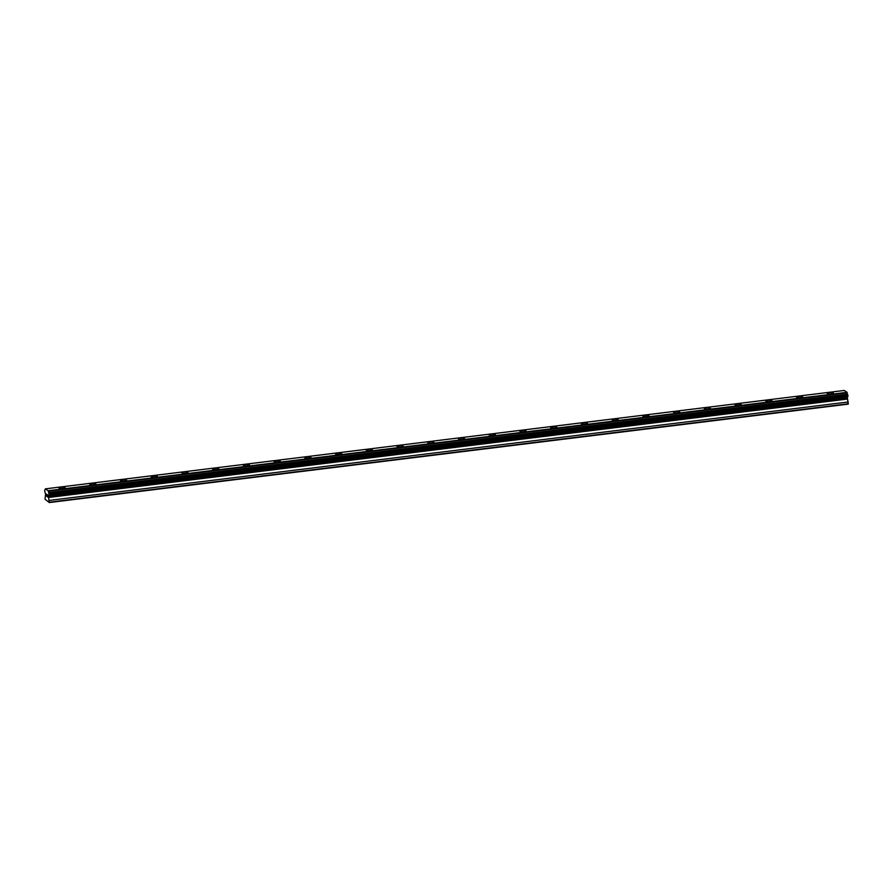 <?xml version="1.0" encoding="UTF-8"?>
<svg xmlns="http://www.w3.org/2000/svg" width="893" height="893" viewBox="0 0 893 893"><rect width="100%" height="100%" fill="white"/><g stroke="black" fill="none" stroke-linecap="round" stroke-linejoin="round"><path stroke-width="1.34" d="M58.994 488.058A3.081 0.726 177.3 0 1 61.115 487.254A3.081 0.726 177.3 0 1 65.167 487.768A3.081 0.726 177.3 0 1 63.046 488.56A3.081 0.726 177.3 0 1 58.994 488.058A3.081 0.726 177.3 0 1 61.115 487.265A3.081 0.726 177.3 0 1 65.167 487.768M89.724 484.274A3.081 0.726 177.3 0 1 91.834 483.47A3.081 0.726 177.3 0 1 95.886 483.984A3.081 0.726 177.3 0 1 93.776 484.776A3.081 0.726 177.3 0 1 89.724 484.274A3.081 0.726 177.3 0 1 91.834 483.47A3.081 0.726 177.3 0 1 95.886 483.984M120.455 480.479A3.081 0.726 177.3 0 1 122.564 479.686A3.081 0.726 177.3 0 1 126.616 480.2A3.081 0.726 177.3 0 1 124.507 480.992A3.081 0.726 177.3 0 1 120.455 480.479A3.081 0.726 177.3 0 1 122.564 479.686A3.081 0.726 177.3 0 1 126.616 480.188M151.185 476.695A3.081 0.726 177.3 0 1 153.295 475.902A3.081 0.726 177.3 0 1 157.347 476.404A3.081 0.726 177.3 0 1 155.237 477.208A3.081 0.726 177.3 0 1 151.185 476.695A3.081 0.726 177.3 0 1 153.295 475.902A3.081 0.726 177.3 0 1 157.347 476.404M181.915 472.91A3.081 0.726 177.3 0 1 184.025 472.118A3.081 0.726 177.3 0 1 188.077 472.62A3.081 0.726 177.3 0 1 185.967 473.424A3.081 0.726 177.3 0 1 181.915 472.91A3.081 0.726 177.3 0 1 184.025 472.118A3.081 0.726 177.3 0 1 188.077 472.62M212.634 469.126A3.081 0.726 177.3 0 1 214.755 468.334A3.081 0.726 177.3 0 1 218.807 468.836A3.081 0.726 177.3 0 1 216.686 469.64A3.081 0.726 177.3 0 1 212.634 469.126A3.081 0.726 177.3 0 1 214.755 468.334A3.081 0.726 177.3 0 1 218.807 468.836M243.365 465.342A3.081 0.726 177.3 0 1 245.475 464.55A3.081 0.726 177.3 0 1 249.538 465.052A3.081 0.726 177.3 0 1 247.417 465.845A3.081 0.726 177.3 0 1 243.365 465.342A3.081 0.726 177.3 0 1 245.475 464.55A3.081 0.726 177.3 0 1 249.538 465.052M274.095 461.558A3.081 0.726 177.3 0 1 276.205 460.766A3.081 0.726 177.3 0 1 280.257 461.268A3.081 0.726 177.3 0 1 278.147 462.061A3.081 0.726 177.3 0 1 274.095 461.558A3.081 0.726 177.3 0 1 276.205 460.766A3.081 0.726 177.3 0 1 280.257 461.268M304.826 457.774A3.081 0.726 177.3 0 1 306.935 456.982A3.081 0.726 177.3 0 1 310.987 457.484A3.081 0.726 177.3 0 1 308.878 458.276A3.081 0.726 177.3 0 1 304.826 457.774A3.081 0.726 177.3 0 1 306.935 456.982A3.081 0.726 177.3 0 1 310.987 457.484M335.556 453.99A3.081 0.726 177.3 0 1 337.666 453.186A3.081 0.726 177.3 0 1 341.718 453.7A3.081 0.726 177.3 0 1 339.608 454.492A3.081 0.726 177.3 0 1 335.556 453.99A3.081 0.726 177.3 0 1 337.666 453.197A3.081 0.726 177.3 0 1 341.718 453.7M366.275 450.206A3.081 0.726 177.3 0 1 368.396 449.402A3.081 0.726 177.3 0 1 372.448 449.916A3.081 0.726 177.3 0 1 370.338 450.708A3.081 0.726 177.3 0 1 366.275 450.206A3.081 0.726 177.3 0 1 368.396 449.413A3.081 0.726 177.3 0 1 372.448 449.916M397.005 446.422A3.081 0.726 177.3 0 1 399.126 445.618A3.081 0.726 177.3 0 1 403.178 446.132A3.081 0.726 177.3 0 1 401.057 446.924A3.081 0.726 177.3 0 1 397.005 446.422A3.081 0.726 177.3 0 1 399.126 445.618A3.081 0.726 177.3 0 1 403.178 446.132M427.736 442.627A3.081 0.726 177.3 0 1 429.846 441.834A3.081 0.726 177.3 0 1 433.898 442.336A3.081 0.726 177.3 0 1 431.788 443.14A3.081 0.726 177.3 0 1 427.736 442.627A3.081 0.726 177.3 0 1 429.846 441.834A3.081 0.726 177.3 0 1 433.898 442.348M458.466 438.843A3.081 0.726 177.3 0 1 460.576 438.05A3.081 0.726 177.3 0 1 464.628 438.552A3.081 0.726 177.3 0 1 462.518 439.356A3.081 0.726 177.3 0 1 458.466 438.843A3.081 0.726 177.3 0 1 460.576 438.05A3.081 0.726 177.3 0 1 464.628 438.552M489.197 435.058A3.081 0.726 177.3 0 1 491.306 434.266A3.081 0.726 177.3 0 1 495.358 434.768A3.081 0.726 177.3 0 1 493.249 435.572A3.081 0.726 177.3 0 1 489.197 435.058A3.081 0.726 177.3 0 1 491.306 434.266A3.081 0.726 177.3 0 1 495.358 434.768M519.927 431.274A3.081 0.726 177.3 0 1 522.037 430.482A3.081 0.726 177.3 0 1 526.089 430.984A3.081 0.726 177.3 0 1 523.979 431.788A3.081 0.726 177.3 0 1 519.927 431.274A3.081 0.726 177.3 0 1 522.037 430.482A3.081 0.726 177.3 0 1 526.089 430.984M550.646 427.49A3.081 0.726 177.3 0 1 552.767 426.698A3.081 0.726 177.3 0 1 556.819 427.2A3.081 0.726 177.3 0 1 554.698 427.993A3.081 0.726 177.3 0 1 550.646 427.49A3.081 0.726 177.3 0 1 552.767 426.698A3.081 0.726 177.3 0 1 556.819 427.2M581.376 423.706A3.081 0.726 177.3 0 1 583.486 422.914A3.081 0.726 177.3 0 1 587.549 423.416A3.081 0.726 177.3 0 1 585.428 424.208A3.081 0.726 177.3 0 1 581.376 423.706A3.081 0.726 177.3 0 1 583.486 422.914A3.081 0.726 177.3 0 1 587.549 423.416M612.107 419.922A3.081 0.726 177.3 0 1 614.217 419.13A3.081 0.726 177.3 0 1 618.269 419.632A3.081 0.726 177.3 0 1 616.159 420.424A3.081 0.726 177.3 0 1 612.107 419.922A3.081 0.726 177.3 0 1 614.217 419.13A3.081 0.726 177.3 0 1 618.269 419.632M642.837 416.138A3.081 0.726 177.3 0 1 644.947 415.334A3.081 0.726 177.3 0 1 648.999 415.848A3.081 0.726 177.3 0 1 646.889 416.64A3.081 0.726 177.3 0 1 642.837 416.138A3.081 0.726 177.3 0 1 644.947 415.345A3.081 0.726 177.3 0 1 648.999 415.848M673.568 412.354A3.081 0.726 177.3 0 1 675.677 411.55A3.081 0.726 177.3 0 1 679.729 412.064A3.081 0.726 177.3 0 1 677.62 412.856A3.081 0.726 177.3 0 1 673.568 412.354A3.081 0.726 177.3 0 1 675.677 411.561A3.081 0.726 177.3 0 1 679.729 412.064M704.287 408.57A3.081 0.726 177.3 0 1 706.408 407.766A3.081 0.726 177.3 0 1 710.46 408.28A3.081 0.726 177.3 0 1 708.35 409.072A3.081 0.726 177.3 0 1 704.287 408.57A3.081 0.726 177.3 0 1 706.408 407.766A3.081 0.726 177.3 0 1 710.46 408.28M735.017 404.786A3.081 0.726 177.3 0 1 737.138 403.982A3.081 0.726 177.3 0 1 741.19 404.496A3.081 0.726 177.3 0 1 739.069 405.288A3.081 0.726 177.3 0 1 735.017 404.786A3.081 0.726 177.3 0 1 737.138 403.982A3.081 0.726 177.3 0 1 741.19 404.484M765.747 400.99A3.081 0.726 177.3 0 1 767.857 400.198A3.081 0.726 177.3 0 1 771.909 400.7A3.081 0.726 177.3 0 1 769.799 401.504A3.081 0.726 177.3 0 1 765.747 400.99A3.081 0.726 177.3 0 1 767.857 400.198A3.081 0.726 177.3 0 1 771.909 400.7M796.478 397.206A3.081 0.726 177.3 0 1 798.588 396.414A3.081 0.726 177.3 0 1 802.64 396.916A3.081 0.726 177.3 0 1 800.53 397.72A3.081 0.726 177.3 0 1 796.478 397.206A3.081 0.726 177.3 0 1 798.588 396.414A3.081 0.726 177.3 0 1 802.64 396.916M827.208 393.422A3.081 0.726 177.3 0 1 829.318 392.63A3.081 0.726 177.3 0 1 833.37 393.132A3.081 0.726 177.3 0 1 831.26 393.936A3.081 0.726 177.3 0 1 827.208 393.422A3.081 0.726 177.3 0 1 829.318 392.63A3.081 0.726 177.3 0 1 833.37 393.132M48.78 495.224L847.725 396.805L847.044 392.328L844.253 390.453L45.32 488.862L48.11 490.737L49.015 493.751L48.378 496.285L49.294 502.547L45.052 499.265L45.565 494.398L44.65 490.826L45.32 488.862M847.557 396.827L847.401 397.709L48.468 496.117M49.294 502.547L848.227 404.138L847.401 397.709M46.447 494.197L46.693 495.369M46.492 495.235L46.916 496.53L46.816 494.443M46.391 494.019L46.916 496.53M47.173 495.102L47.385 496.843L47.284 494.901M47.318 494.644L47.429 496.876M847.044 392.328L48.11 490.737M847.167 392.775L48.233 491.183M847.591 394.17L48.657 492.59M847.948 395.342L49.015 493.751M847.982 396.057L49.048 494.476M847.323 397.876L48.378 496.285M847.379 399.071L48.445 497.49M848.261 401.984L49.327 500.404M848.35 403.781L49.416 502.201"/></g></svg>
